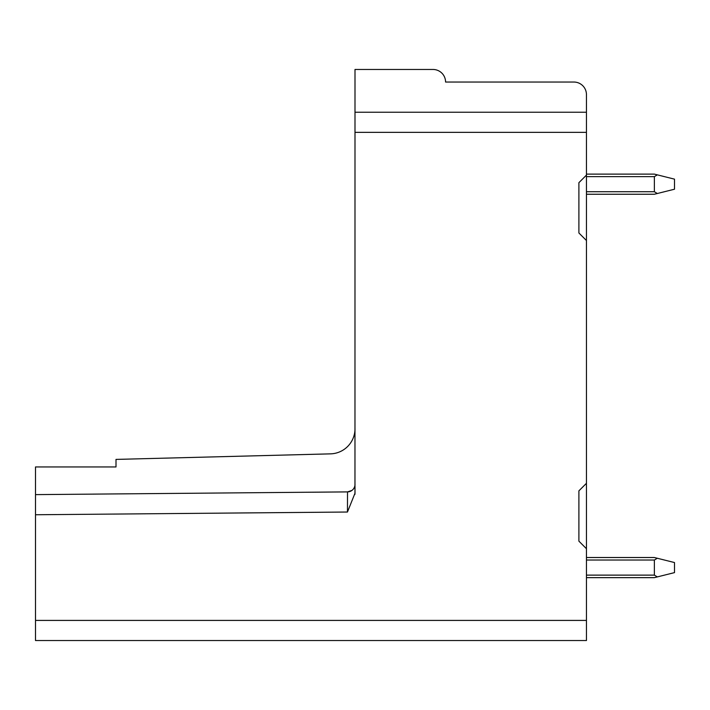 <?xml version="1.0" encoding="UTF-8"?>
<svg xmlns="http://www.w3.org/2000/svg" width="710" height="710" viewBox="0 0 710 710"><rect width="100%" height="100%" fill="white"/><g stroke="black" fill="none" stroke-linecap="round" stroke-linejoin="round"><path stroke-width="1.06" d="M586.451 483.306L578.898 490.85L578.898 541.162L586.451 548.715L586.451 94.616A12.576 12.576 0 0 0 573.866 82.04L445.569 82.04A12.576 12.576 0 0 0 432.985 69.465L355 69.465L354.964 494.337M355 484.353L355 484.912M355 486.625L355 493.202L347.456 512.025L347.518 491.897L35.5 494.622L35.5 466.949L116.005 466.949L116.005 459.405L330.496 453.859A25.161 25.161 0 0 0 355 428.84M35.5 511.475L35.5 640.535L586.451 640.535L586.451 548.715M586.451 191.727L654.371 191.727L657.318 193.51L674.5 189.215L674.5 179.151L657.318 174.855L654.371 176.63L586.451 176.63M586.451 174.119L654.371 174.119L657.318 174.855M657.318 193.51L654.371 194.247L586.451 194.247M654.371 191.727L654.371 176.63M586.451 557.519L654.371 557.519L674.5 562.551L674.5 572.615L654.371 577.647L586.451 577.647M586.451 575.127L654.371 575.127L657.318 576.91M654.371 575.127L654.371 560.03L586.451 560.03M657.318 558.255L654.371 560.03M351.947 490.415L347.518 491.897A7.544 7.544 0 0 0 355 484.477A7.544 7.544 0 0 1 347.518 491.897L347.456 512.025L35.5 514.75L35.5 494.622M586.451 175.121L578.898 182.674L578.898 232.986L586.451 240.53M355 112.233L586.451 112.233M349.835 491.515A7.544 7.544 0 0 1 349.134 491.71M355 132.353L586.451 132.353M35.5 620.416L586.451 620.416"/></g></svg>
